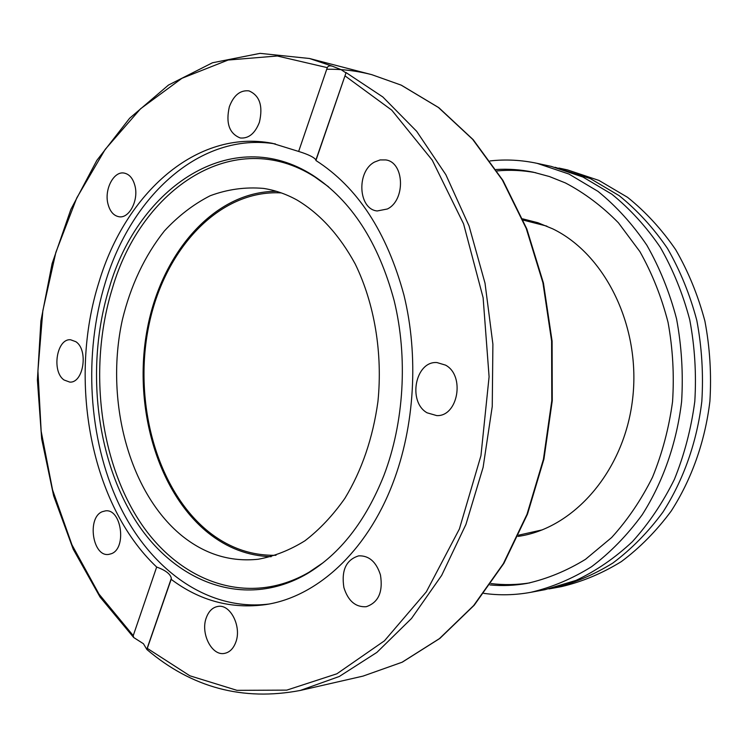 <?xml version="1.0" encoding="UTF-8"?>
<svg xmlns="http://www.w3.org/2000/svg" width="748" height="748" viewBox="0 0 748 748"><rect width="100%" height="100%" fill="white"/><g stroke="black" fill="none" stroke-linecap="round" stroke-linejoin="round"><path stroke-width="1.12" d="M490.118 160.923C505.695 159.174 521.375 159.988 537.139 163.345L568.91 174.032L597.998 191.376C616.268 206.214 632.556 224.148 646.833 245.185C659.68 267.747 669.582 292.281 676.538 318.788C681.624 346.006 683.317 373.598 681.615 401.554C676.669 443.125 662.98 482.114 642.205 514.774C627.207 535.259 610.331 552.576 591.565 566.722C572.061 578.859 551.828 587.386 530.874 592.304C515.017 595.202 499.318 595.548 483.797 593.351M530.874 592.304L545.133 589.648L575.979 580.411C596.081 570.93 614.884 558.027 632.369 541.702C648.787 523.563 662.803 502.768 674.415 479.318C684.383 454.662 691.18 428.707 694.799 401.433C696.481 373.878 694.799 346.689 689.759 319.854C682.849 293.721 673.022 269.532 660.278 247.279C646.094 226.522 629.928 208.814 611.78 194.153L582.888 177.005L551.323 166.411L537.139 163.345M496.046 169.516C508.388 168.73 520.758 169.609 533.174 172.152L549.434 176.547L565.385 182.923C584.459 192.937 602.14 206.233 618.428 222.811L639.895 251.609C652.106 273.319 661.494 296.891 668.048 322.341C672.807 348.456 674.303 374.898 672.555 401.667C668.936 428.146 662.251 453.325 652.518 477.215C641.204 499.926 627.572 520.028 611.64 537.532L585.516 559.317C566.75 570.817 547.302 578.83 527.162 583.384C514.689 585.562 502.291 586.086 489.977 584.936M535.774 172.723C522.768 170.31 509.837 169.712 496.971 170.927M555.1 167.281L590.35 178.594L619.138 195.639C637.221 210.197 653.331 227.785 667.45 248.392C680.138 270.486 689.927 294.497 696.809 320.425C701.83 347.053 703.503 374.037 701.83 401.377C696.949 442.031 683.438 480.169 662.906 512.146C648.086 532.211 631.396 549.191 612.836 563.066C593.538 574.988 573.51 583.375 552.753 588.237L548.939 588.891M558.896 168.048L567.592 169.936L598.924 180.418L627.591 197.341C645.599 211.796 661.625 229.234 675.678 249.673C688.31 271.571 698.052 295.376 704.897 321.079C709.899 347.465 711.563 374.206 709.899 401.302C705.046 441.591 691.601 479.393 671.171 511.099C656.426 530.996 639.821 547.835 621.336 561.608C602.121 573.435 582.178 581.766 561.505 586.61L552.753 588.237M518.018 536.4C573.51 528.705 624.159 471.521 632.574 399.301C641.288 327.147 605.431 254.301 552.697 228.832L537.868 222.717L522.656 218.846M490.95 583.552C503.769 585.142 516.718 584.917 529.78 582.898M143.448 643.738L133.677 637.502L133.238 635.632L156.669 567.04C90.573 504.769 67.666 380.48 99.035 281.921C125.468 193.517 196.425 128.721 272.3 143.298L298.648 151.442L327.278 67.647C328.091 65.889 329.859 65.431 332.551 66.263L341.172 69.695L345.997 72.911L315.918 160.502C357.451 187.112 386.781 231.955 403.929 295.021C418.899 356.085 414.673 426.369 392.822 483.311C366.539 552.276 316.142 597.185 265.568 604.608C231.282 609.265 199.819 600.831 171.161 579.326L146.879 649.507L143.448 643.738M109.367 287.512C138.502 186.991 231.777 123.523 312.87 175.331C351.364 200.501 378.479 242.343 394.215 300.874C407.978 357.525 404.07 422.555 383.911 475.429C365.604 521.309 339.985 554.09 307.054 573.772C244.381 610.134 174.256 582.346 134.771 519.374C95.146 456.084 85.665 364.024 109.367 287.512M323.08 562.739L309.008 572.257C246.756 608.395 177.024 580.906 137.735 518.392C98.306 455.569 88.862 364.117 112.443 288.13C141.447 188.3 234.236 125.402 314.786 176.911L328.568 186.822M268.7 604.075C207.037 611.565 149.74 568.966 118.867 504.002C88.142 438.59 83.28 354.113 105.356 282.389C131.461 195.621 200.679 131.648 275.414 143.925M64.029 379.984C51.416 371.419 56.755 338.302 70.593 339.77L75.875 341.714C88.629 349.905 83.486 383.341 69.742 382.088L64.029 379.984M107.908 203.699C104.206 189.309 113.78 170.946 124.103 173.069C129.404 174.144 133.041 178.445 134.995 185.953C138.763 200.371 129.208 218.631 119.091 216.761C113.603 215.761 109.872 211.404 107.908 203.699M111.33 553.726L108.703 554.408C92.574 557.176 86.731 517.541 102.308 511.688L105.431 510.875C121.447 508.35 127.048 548.349 111.33 553.726M235.685 642.504C233.311 648.647 229.673 652.256 224.765 653.331C211.908 656.529 200.127 633.201 206.383 617.521C208.795 611.144 212.582 607.451 217.743 606.46C230.309 603.617 242.053 626.833 235.685 642.504M380.452 574.932C383.172 591.958 378.423 602.561 366.202 606.721C355.524 607.329 348.082 600.934 343.884 587.526C341.219 570.275 346.174 559.71 358.76 555.839C369.035 555.502 376.263 561.87 380.452 574.932M445.518 365.118C465.284 375.468 458.057 416.645 436.785 415.608L427.089 412.812C407.436 401.798 415.364 360.807 436.963 362.565L445.518 365.118M374.598 162.017L380.115 159.922L385.744 159.922C404.462 162.185 405.743 200.249 387.361 208.991L377.216 210.964C358.208 209.272 356.235 171.442 374.598 162.017M229.365 106.693C233.75 95.202 240.276 89.928 248.962 90.882C259.696 95.501 263.174 105.964 259.397 122.289C255.021 133.499 248.635 138.726 240.248 137.978C229.262 133.574 225.634 123.149 229.365 106.693M327.867 125.907L327.867 125.346M315.946 160.418L315.918 159.95C314.197 157.332 308.447 154.49 298.648 151.442M271.159 556.708C248.205 555.998 227.177 548.032 208.056 532.791C156.921 491.53 132.826 405.715 147.244 329.195C161.475 252.721 214.517 191.105 276.489 191.338M297.096 200.071C320.116 213.863 339.48 235.162 355.207 263.969C374.458 303.426 382.817 353.131 377.936 401.573C372.85 438.15 361.826 470.408 344.884 498.336C332.907 515.409 319.583 529.556 304.913 540.804C289.747 550.21 274.133 556.362 258.097 559.261C230.169 562.122 204.653 554.184 181.53 535.446C128.404 491.745 104.748 399.535 122.392 319.686C130.741 285.353 144.729 255.788 164.354 230.992C178.183 216.041 193.452 204.288 210.16 195.752C227.467 189.3 245.251 186.85 263.511 188.412C274.974 190.16 286.166 194.05 297.096 200.071M156.669 567.04C165.532 570.256 170.422 574.006 171.348 578.298L171.161 579.326M546.863 226.13L523.189 220.09M281.295 192.909C218.799 189.338 163.906 249.776 148.656 326.455C133.163 403.172 156.977 490.146 208.458 531.632C228.907 547.891 251.412 555.773 276.003 555.278M518.579 535.185L542.431 529.827M332.551 66.263L309.476 58.494L260.098 53.36L212.451 62.776L168.487 85.057L129.628 118.249L96.847 160.362L70.854 209.44L52.108 263.605L40.897 321.051L37.4 380.04L41.664 438.87L53.641 495.83L73.201 549.163L100.036 597.026L133.677 637.502M326.717 69.274C341.696 69.003 356.731 70.798 371.812 74.678L401.124 85.113L438.393 107.46L472.643 139.324L502.394 180.044L526.227 228.43L542.926 282.791L551.613 341.013L551.79 400.685L543.431 459.272L526.994 514.325L503.348 563.665L473.68 605.534L439.403 638.642L402.031 662.26L363.032 676.108L300.247 690.46L339.33 676.463L376.908 652.387L411.522 618.456L441.675 575.38L465.939 524.423L483.105 467.378L492.249 406.454L492.895 344.183L485.013 283.165L469.052 225.943L445.873 174.733L416.664 131.311L382.817 96.96L345.8 72.416M133.238 635.632L99.017 594.118L71.948 544.834L52.566 489.875L41.168 431.259L37.924 370.886L42.851 310.626L55.866 252.328L76.773 197.921L105.197 149.376L140.549 108.778L181.932 78.297L228.093 60.046L277.284 55.988L327.278 67.647M345.127 75.969L391.756 110.152L432.26 160.175L463.582 223.876L483.115 297.676L489.089 376.768L480.945 455.682L459.403 528.958L426.332 591.836L384.453 640.812L336.89 673.789L286.783 690.124L236.976 690.339L189.861 675.79L147.3 648.376M401.265 85.16L371.812 74.678L309.476 58.494M401.377 85.216L438.833 107.684L473.185 139.661L502.946 180.427L526.76 228.785L543.441 283.053L552.099 341.144L552.267 400.666L543.927 459.113L527.518 514.054L503.881 563.347L474.204 605.235L439.852 638.427L402.293 662.158L363.032 676.108M312.87 175.331L314.786 176.911M345.997 72.911L315.918 159.95M146.795 649.348L171.348 578.298M309.008 572.257L307.054 573.772M146.879 649.507C191.759 687.674 242.885 701.325 300.247 690.46"/></g></svg>
